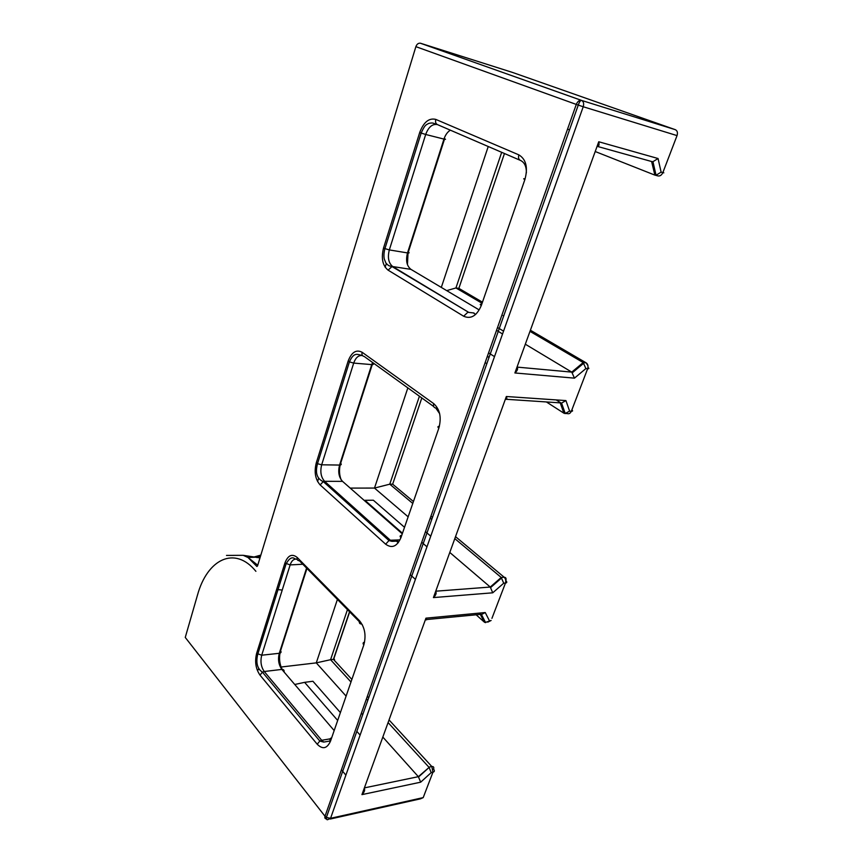 <?xml version="1.0" encoding="UTF-8"?>
<svg xmlns="http://www.w3.org/2000/svg" width="863" height="863" viewBox="0 0 863 863"><rect width="100%" height="100%" fill="white"/><g stroke="black" fill="none" stroke-linecap="round" stroke-linejoin="round"><path stroke-width="1.29" d="M226.505 555.416L243.172 555.308L259.99 557.908M256.807 557.52L260.378 556.603M260.842 555.092L253.776 557.088M658.059 158.522L652.957 161.694L651.608 161.5L654.877 175.103L656.042 175.254L661.112 172.136L658.059 158.522L598.749 141.759C599.451 145.038 598.9 146.559 597.099 146.322M571.867 409.893C572.956 410.82 572.784 411.263 571.349 411.241L587.649 368.738C588.415 366.139 587.93 364.175 586.182 362.859L583.194 362.557L585.901 368.566L587.649 368.738C589.138 368.814 589.246 368.393 587.973 367.476M598.749 141.759L514.887 372.967C517.53 370.561 518.231 368.652 516.969 367.217M514.887 372.967L574.467 378.145L571.759 372.115L525.319 344.208M587.951 365.729L586.182 362.859L530.389 330.216M657.682 175.836L657.843 175.901C659.968 176.311 661.63 175.211 662.849 172.611L661.112 172.136M662.957 172.309C664.294 172.88 664.251 172.978 662.849 172.611L677.034 135.599C677.908 132.686 677.336 130.723 675.33 129.687L581.338 100.345C579.192 100.162 577.509 101.521 576.279 104.423L583.226 106.753C584.111 103.582 583.55 101.467 581.543 100.399L420.335 43.204M595.211 151.521L654.715 175.049M567.563 129.126L569.494 129.871M503.55 331.133L497.53 327.519M475.696 314.402L473.938 313.345M488.577 352.881L494.51 356.613M446.7 290.615L455.934 287.951L482.072 303.269M503.097 315.599L503.701 315.955M529.979 331.36L583.194 362.557L571.759 372.115L517.023 367.099M501.673 152.309L455.934 287.951L458.857 288.371L482.449 302.179M565.211 413.463L569.602 411.144L571.349 411.241C570.389 413.323 569.041 414.111 567.304 413.582L566.236 413.517M564.326 413.409L565.146 413.258M569.602 411.144L565.923 400.583L561.554 403.097L565.265 413.604M565.923 400.583L506.354 396.505C507.185 398.857 506.926 399.763 505.578 399.245L505.394 399.148M506.354 396.505L433.42 597.584C435.955 595.157 436.71 593.086 435.664 591.392M433.42 597.584L492.751 592.805L490.26 587.045L449.785 552.449M491.942 618.329L505.459 583.075C506.139 580.756 505.718 578.814 504.208 577.261L501.22 577.466L503.712 583.205L505.459 583.075C507.11 582.805 507.217 581.996 505.804 580.648C506.452 578.49 505.923 577.358 504.208 577.261L455.524 536.646M485.135 362.622L486.818 363.701M546.398 401.953L563.884 413.183L560.238 402.87M487.315 356.441L489.008 357.509M430.745 536.171L425.47 531.651M408.145 516.84L374.488 488.07L389.763 484.186L412.784 503.453M350.195 488.102L374.488 488.07L407.843 387.897M410.27 574.704L415.405 579.386M398.275 542.741L396.505 541.166M430.259 518.08L431.78 519.353M454.801 538.62L501.22 577.466L490.26 587.045L435.739 591.198M419.418 396.225L389.763 484.186L392.654 484.186L413.442 501.532M485.502 622.385L491.123 620.475L487.768 622.158M484.898 622.45L484.229 622.018L485.254 621.91M489.375 620.659L485.243 612.536L481.478 614.553L485.632 622.655M485.243 612.536L425.955 618.156C426.84 619.785 426.818 620.26 425.891 619.612L425.535 619.31M425.955 618.156L361.942 794.629C364.391 792.191 365.168 790.033 364.294 788.146M361.942 794.629L420.68 782.18L418.35 776.678L364.391 787.887M420.68 782.18L431.187 772.622L429.105 767.423L418.35 776.678L382.827 737.067M389.04 719.936L431.834 766.549L432.924 772.266C434.574 771.738 434.79 770.702 433.56 769.138C434.132 767.239 433.55 766.376 431.834 766.549L428.868 767.153L388.08 722.568M476.139 614.79L484.229 622.018L480.303 614.391M281.09 667.013L316.279 662.87L346.095 696.117M361.392 713.172L362.73 714.661M258.63 668.609L258.285 669.699L259.213 669.591M341.414 769.764L345.89 775.147M337.411 599.418L316.279 662.87L330.572 659.699L350.982 681.997M366.43 698.901L367.778 700.368M347.455 609.634L330.572 659.699L333.431 659.364L351.867 679.44M333.852 659.817C334.963 659.375 334.833 659.224 333.431 659.364L349.537 611.738M424.262 794.866L423.204 797.606L420.518 798.825L330.205 819.041M385.157 267.25L386.311 263.571M317.595 481.554L318.609 478.339M415.912 46.548L415.88 46.656C416.84 44.132 418.35 42.988 420.4 43.215L581.338 100.345C580.335 100.55 579.31 102.136 578.253 105.124L326.376 817.455C326.387 819.419 326.904 820.12 327.951 819.548L330.561 818.307L326.376 817.455L325.006 816.258C324.531 817.93 325.027 818.814 326.516 818.911M512.374 72.384L420.4 43.215L512.482 72.416L675.33 129.687M257.508 566.02L415.88 46.656L576.279 104.423L325.006 816.258L185.254 637.433L197.39 595.416C207.196 559.159 234.768 545.319 255.901 571.317M441.306 287.411L488.231 146.516M294.758 684.488L304.617 682.342L337.67 720.443M304.617 682.342L312.924 681.263L340.389 712.59M357.174 731.748L360.108 735.093M364.283 500.464L364.93 500.303L402.471 533.237M364.93 500.303L373.366 500.227L404.52 527.304M421.727 542.266L426.969 546.818M496.538 330.335L502.546 333.97M257.757 565.222L248.048 557.52L243.172 555.308M574.467 378.145L585.901 368.566M492.751 592.805L503.712 583.205M487.379 356.268L489.073 357.336M556.193 399.914L561.112 403.043M430.95 516.139L432.471 517.412M431.187 772.622L432.924 772.266L423.204 797.606L330.561 818.307L583.226 106.753L677.034 135.599M367.347 696.312L368.695 697.779M306.581 568.07L279.278 653.302L261.716 655.211L256.624 653.377C254.617 661.673 255.739 668.922 259.99 675.114L262.438 672.169L264.251 671.511C261.047 666.883 260.205 661.446 261.716 655.211L290.151 564.909C291.435 561.133 293.355 559.192 295.923 559.084M259.99 675.114L317.206 744.23L319.828 741.058L321.705 740.292L264.251 671.511L281.856 669.408L334.164 730.562M317.206 744.23C322.686 749.72 327.131 748.653 330.551 741.026C329.429 739.44 329.795 738.394 331.64 737.865M330 741.004L323.711 742.083L321.705 740.292L330.044 738.868M330.551 741.026L363.83 644.877C362.665 643.474 362.913 642.557 364.574 642.115M363.83 644.877C366.3 635.416 364.855 627.358 359.472 620.702C358.922 622.881 359.634 623.992 361.608 624.014L362.449 624.985M359.472 620.702L297.206 557.466C296.743 559.558 297.476 560.659 299.396 560.767L359.267 621.64M297.206 557.466C292.061 553.377 287.962 555.233 284.909 563.032L290.151 564.909L302.827 564.251M284.909 563.032L256.624 653.377M306.948 568.447L280.561 650.81C281.511 652.137 281.079 652.967 279.278 653.302C277.767 659.472 278.62 664.834 281.856 669.408C283.614 669.354 284.348 670.217 284.056 671.975M316.268 462.892C314.013 472.083 315.308 479.429 320.151 484.93L385.642 544.197C391.942 548.706 397.034 546.538 400.928 537.692L438.846 428.145C441.662 417.541 439.957 409.364 433.733 403.636L362.115 352.266C356.236 349.224 351.565 352.19 348.123 361.144L316.268 462.892L317.498 463.701C316.171 469.138 314.736 477.315 322.794 481.446L324.607 481.317C320.95 477.207 319.979 471.705 321.672 464.801L317.498 463.701L349.418 361.888L353.701 363.086C355.556 357.843 358.296 355.319 361.899 355.502M383.56 247.94C381.025 258.188 382.536 265.588 388.091 270.151L463.647 316.225C470.939 319.418 476.829 315.847 481.306 305.491L524.898 179.536C528.134 167.53 526.117 159.299 518.857 154.865L435.783 119.396C428.997 117.756 423.647 122.115 419.72 132.46L383.56 247.94L384.93 248.609C383.895 252.514 383.668 255.966 384.262 258.976L385.869 262.967C387.606 264.995 389.094 266.041 390.324 266.095L392.751 266.57C388.555 263.161 387.422 257.616 389.332 249.914L384.93 248.609L421.166 133.053L425.686 134.477C428.469 127.066 432.331 123.754 437.261 124.552L434.057 123.506C432.967 122.87 431.198 122.826 428.738 123.398C425.837 125.059 424.952 124.639 421.166 133.053L419.72 132.46M320.151 484.93L323.269 481.586L388.976 540.572L390.356 540.238L324.607 481.317L342.546 481.371L402.266 533.83M385.642 544.197L388.976 540.572L391.931 541.349L390.356 540.238L399.138 539.914M400.928 537.692C399.612 536.355 399.893 535.578 401.737 535.351M438.846 428.145C437.444 426.98 437.627 426.354 439.407 426.279M433.733 403.636C433.086 406.171 433.755 407.616 435.739 407.983L439.645 413.668M362.115 352.266C361.575 354.65 362.277 356.052 364.229 356.473L433.679 406.505M348.123 361.144L349.418 361.888C353.56 352.546 356.926 354.251 360.065 354.909L362.654 355.729M321.672 464.801L353.701 363.086L371.737 364.607L339.569 465.06L321.672 464.801M372.579 362.482L371.737 364.607C373.56 364.671 373.884 364.208 372.697 363.237M372.255 364.628L340.648 463.269C341.748 464.38 341.381 464.974 339.569 465.06C337.865 471.878 338.857 477.315 342.546 481.371L344.779 483.334M388.091 270.151L391.996 266.548L468.587 312.287L392.751 266.57L410.961 269.375L478.782 309.688M463.647 316.225L467.811 312.298L474.003 312.989M481.306 305.491C479.752 304.488 479.893 304.067 481.737 304.229M524.898 179.536C523.215 178.738 523.28 178.533 525.103 178.921M518.857 154.865C518.08 157.81 518.685 159.698 520.669 160.507C524.596 162.524 526.495 166.678 526.365 172.956M435.783 119.396C435.135 122.158 435.793 123.938 437.757 124.736L519.947 160.194M389.332 249.914L425.686 134.477L443.96 139.094L407.509 252.924L389.332 249.914M450.335 130.162C447.487 131.963 445.362 134.941 443.96 139.094C445.793 139.526 446.009 139.418 444.628 138.77M444.477 139.223L408.328 252.061C409.601 252.881 409.332 253.172 407.509 252.924C405.588 260.518 406.743 265.998 410.961 269.375L412.536 270.313M407.444 264.661L408.037 252.999M282.665 670.346C279.839 665.233 278.943 659.505 279.957 653.162M341.122 479.731C339.364 475.114 339.04 470.216 340.162 465.028M197.39 595.416L197.972 593.485M504.456 153.517L458.857 288.371M333.56 659.505L349.666 611.878M421.813 397.951L392.654 484.186M276.635 589.483L282.233 590.055M256.894 566.495L248.048 557.52L254.682 557.218M656.042 175.254L652.957 161.694M597.185 146.354L651.759 161.554M572.449 372.654L583.895 363.086M655.168 175.178L657.843 175.901M506.581 399.31L560.605 402.892M490.702 587.476L501.662 577.897M426.592 619.548L480.723 614.348M418.587 776.959L429.105 767.423M297.185 559.451L294.887 558.76C292.126 556.57 289.191 558.285 286.084 563.895L257.746 654.283C255.718 662.752 257.293 668.706 262.438 672.169L319.828 741.058L323.711 742.083M397.649 541.123L391.931 541.349M479.612 613.064L481.252 614.521"/></g></svg>
